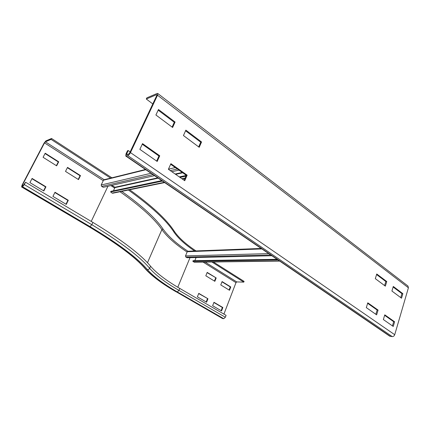 <?xml version="1.0" encoding="UTF-8"?>
<svg xmlns="http://www.w3.org/2000/svg" width="430" height="430" viewBox="0 0 430 430"><rect width="100%" height="100%" fill="white"/><g stroke="black" fill="none" stroke-linecap="round" stroke-linejoin="round"><path stroke-width="0.64" d="M213.979 302.295L222.858 307.52L221.547 310.928L212.635 305.73L213.979 302.295M221.117 310.68L222.353 307.477L213.893 302.505M222.353 307.477L222.858 307.52M207.959 298.753L206.594 302.204L197.386 296.829L198.778 293.357L207.959 298.753L198.692 293.566M206.18 301.962L207.459 298.721M66.274 204.39L52.922 196.397L55.008 192.264L68.295 200.283L66.274 204.39M65.967 204.207L67.865 200.38L54.868 192.538M67.865 200.38L68.295 200.283M43.838 190.958L29.917 182.626L32.094 178.434L45.956 186.803L43.838 190.958M43.564 190.796L45.542 186.916L31.949 178.713M45.542 186.916L45.956 186.803M222.079 281.575L230.792 286.944L229.502 290.282L220.767 284.934L222.079 281.575M229.088 290.024L230.281 286.923L221.987 281.817M230.281 286.923L230.792 286.944M216.182 277.941L214.85 281.317L205.82 275.791L207.185 272.394L216.182 277.941L207.088 272.636M214.441 281.064L215.677 277.93M211.909 261.999L243.805 282.118L236.779 281.919L235.984 282.639L223.917 314.099M213.393 261.977L244.084 281.376L243.805 282.118M111.897 177.805L51.557 138.481L45.87 140.906L44.107 143.05L21.978 185.319L21.602 186.969L22.553 186.744L90.037 226.621L91.821 224.686L92.901 222.412C121.669 239.881 140.889 254.485 150.554 266.218C156.584 273.206 166.324 280.602 179.767 288.417L226.083 315.357L225.352 317.265L223.745 318.689L222.477 318.496M129.683 189.759C151.994 205.862 166.861 219.698 174.29 231.27C178.579 237.613 185.814 244.17 195.999 250.937M128.414 190.017C151.22 206.352 166.399 220.37 173.946 232.076C178.171 238.306 185.266 244.745 195.231 251.41M78.513 179.595L65.5 171.409L67.526 167.383L80.48 175.601L78.513 179.595M78.217 179.412L80.039 175.725L67.37 167.695M80.039 175.725L80.48 175.601M56.647 165.835L43.081 157.299L45.204 153.225L58.706 161.793L56.647 165.835M56.378 165.668L58.281 161.938L45.037 153.542M58.281 161.938L58.706 161.793M22.553 186.744L24.333 184.61L25.569 182.239L23.048 185.792L22.183 186.029L22.365 185.201L44.521 142.878L45.403 141.803L51.084 139.395L110.956 178.348M92.901 222.412L25.569 182.239M51.557 138.481L51.084 139.395M159.75 155.8L157.181 161.454L139.857 149.344L142.529 143.631L159.75 155.8L158.96 156.015L142.255 144.222M156.654 161.089L158.96 156.015M187.147 175.16L184.739 180.713L168.393 169.291L170.898 163.679L187.147 175.16L186.33 175.338L170.64 164.26M184.164 180.315L186.33 175.338M378.077 310.094L376.632 314.851L366.306 307.627L367.795 302.827L378.077 310.094L377.148 310.03L367.645 303.322M375.847 314.298L377.148 310.03M394.611 321.78L393.24 326.456L383.366 319.554L384.78 314.83L394.611 321.78L393.676 321.699L384.635 315.319M392.44 325.897L393.676 321.699M201.552 141.97L199.235 147.313L183.449 135.541L185.857 130.139L201.552 141.97L200.724 142.196L185.566 130.79M198.681 146.904L200.724 142.196M175.091 122.029L172.624 127.468L155.907 114.998L158.476 109.505L175.091 122.029L174.29 122.303L158.17 110.166M172.113 127.086L174.29 122.303M386.763 281.532L385.361 286.149L375.309 278.651L376.755 273.991L386.763 281.532L385.834 281.516L376.583 274.55M384.597 285.574L385.834 281.516M402.867 293.668L401.534 298.21L391.918 291.04L393.294 286.45L402.867 293.668L401.932 293.631L393.127 287.004M400.755 297.63L401.932 293.631M152.79 103.936L146.291 99.024L156.536 94.681L156.853 94.681L156.751 95.551L129.709 152.822L128.35 154.338L126.614 154.768L126.716 153.725L128.226 150.538L130.161 151.871M146.291 99.024L146.85 97.852L157.106 93.482L157.74 93.477L157.53 95.223L130.467 152.596C129.634 154.187 128.726 155.198 127.742 155.622L125.764 156.036L125.979 153.951L127.484 150.769L128.226 150.538M407.952 286.014L408.414 287.783L394.724 334.707C394.24 335.964 393.412 336.593 392.241 336.604L389.698 336.163L125.764 156.036M145.474 169.484L104.227 179.708L103.485 180.197L101.184 184.991L101.657 186.432L103.297 187.297L154.526 175.66M171.871 171.721L178.934 170.119M113.509 190.796L114.912 187.27L111.913 185.341M161.771 180.605L110.967 191.334L110.607 191.957L112.09 193.075L112.945 193.188M186.287 175.429L179.288 176.907M110.607 191.957L162.465 181.078M179.998 177.402L185.975 176.15M261.177 248.449L187.937 251.244L187.249 251.706L185.502 255.909L185.868 257.102L187.136 257.737L271.862 255.743M194.806 260.671L196.096 257.527M277.087 259.306L193.081 260.698L192.807 261.247L194.414 262.225M192.807 261.247L278.011 259.94M190.012 257.667L177.783 287.251M203.132 262.112L235.984 282.639M205.105 262.085L236.779 281.919M88.897 226.691L89.123 226.734C117.186 243.579 136.036 257.656 145.684 268.97C152.107 276.167 162.33 283.805 176.364 291.879L222.509 318.512M176.364 291.879L222.729 318.582M179.767 288.417L178.95 290.395L177.327 291.932L223.745 318.689M150.554 266.218L149.656 268.304C155.714 275.238 165.48 282.601 178.95 290.395L225.352 317.265M121.765 191.382C142.088 205.862 155.848 218.408 163.04 229.023L161.89 229.593C167.098 236.887 175.51 244.364 187.114 252.028M120.024 191.737C140.648 206.309 154.601 218.924 161.89 229.593L147.469 262.751M163.04 229.023C168.157 236.242 176.45 243.649 187.91 251.244M174.29 231.27L173.946 232.076M145.684 268.97L144.899 268.401C135.52 257.409 116.858 243.509 88.924 226.701L21.602 186.969M24.333 184.61L91.821 224.686C120.658 242.111 139.938 256.651 149.656 268.304C149.119 269.282 148.334 269.675 147.307 269.47C153.558 276.517 163.567 284.004 177.327 291.932M107.946 186.238L91.224 221.412M110.87 185.577L114.762 188.147M90.037 226.621C118.513 243.735 137.6 258.022 147.307 269.47M21.769 186.975L89.123 226.734M23.209 185.701L22.365 185.201M103.259 180.67L44.521 142.878M104.173 179.708L45.403 141.803M390.375 336.405L126.248 156.069M126.716 153.725L127.834 154.494M392.241 336.604L127.742 155.622M394.724 334.707L130.467 152.596M408.414 287.783L157.53 95.223M156.536 94.681L156.928 94.982M177.327 168.979L170.275 170.608M152.967 174.596L101.657 186.432M175.327 167.571L168.442 169.189M151.032 173.279L101.184 184.991M145.84 169.737L103.485 180.197M114.912 187.27L157.735 177.853M175.155 174.016L182.25 172.457M115.009 187.614L158.186 178.16M175.617 174.344L182.718 172.79M185.153 178.041L181.874 178.713M164.298 182.331L112.09 193.075M270.744 254.979L185.868 257.102M268.723 253.603L185.502 255.909M261.875 248.927L187.249 251.706M279.511 260.962L193.957 262.106M145.093 268.621C151.828 276.092 162.185 283.827 176.16 291.825M157.74 93.477L407.995 286.047M112.606 193.258L164.668 182.589M182.255 178.982L184.986 178.423M194.247 262.225L279.726 261.107"/></g></svg>
